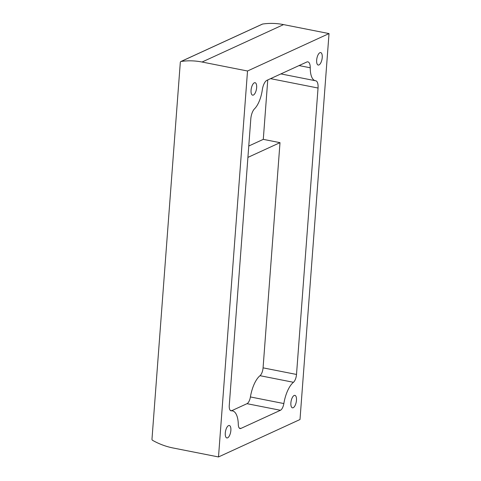 <?xml version="1.0" encoding="UTF-8"?>
<svg xmlns="http://www.w3.org/2000/svg" width="481" height="481" viewBox="0 0 481 481"><rect width="100%" height="100%" fill="white"/><g stroke="black" fill="none" stroke-linecap="round" stroke-linejoin="round"><path stroke-width="0.72" d="M247.913 157.395L280.002 142.659L263.071 367.851A7.017 2.868 -78.8 0 1 260.011 375.691L293.446 382.293A7.017 2.868 -78.8 0 0 296.506 374.452L318.043 88.029A9.295 3.8 -78.8 0 0 315.758 80.784A9.295 3.8 -78.8 0 0 315.632 80.766A20.346 8.315 -78.8 0 1 315.356 80.724A20.346 8.315 -78.8 0 1 310.245 67.779A9.295 3.8 -78.8 0 0 307.906 61.863A9.295 3.8 -78.8 0 0 306.776 62.025L266.925 80.327A9.295 3.8 -78.8 0 0 262.319 89.779A20.346 8.315 -78.8 0 1 254.521 108.826A9.295 3.8 -78.8 0 0 250.805 118.897L229.269 405.327A7.017 2.868 -78.8 0 0 230.994 410.798A7.017 2.868 -78.8 0 0 231.331 410.816A23.335 9.53 -78.8 0 1 232.443 410.876A23.335 9.53 -78.8 0 1 238.299 424.464A7.017 2.868 -78.8 0 0 240.061 428.553A7.017 2.868 -78.8 0 0 240.915 428.427L280.435 410.281A7.017 2.868 -78.8 0 0 283.85 403.553A23.335 9.53 -78.8 0 1 293.446 382.293M260.011 375.691A23.335 9.53 -78.8 0 0 250.415 396.951A7.017 2.868 -78.8 0 1 247 403.679L231.668 410.72M181.078 61.472A74.675 65.374 65.3 0 1 202.05 62.025L247.523 71.002L218.5 456.95L173.034 447.973A74.675 65.374 65.3 0 1 152.591 440.343A1.118 0.98 65.3 0 1 151.978 439.183L180.309 62.362A1.118 0.98 65.3 0 1 181.078 61.472L262.578 24.05A74.675 65.374 65.3 0 1 283.549 24.603L329.022 33.58L247.523 71.002M316.66 60.095A6.349 2.591 101.2 0 0 318.218 65.043A6.349 2.591 101.2 0 0 321.987 59.319A6.349 2.591 101.2 0 0 320.677 52.591A6.349 2.591 101.2 0 0 316.66 60.095M251.064 90.212A6.349 2.591 101.2 0 0 252.621 95.16A6.349 2.591 101.2 0 0 256.397 89.436A6.349 2.591 101.2 0 0 255.08 82.708A6.349 2.591 101.2 0 0 251.064 90.212M225.288 432.996A6.349 2.591 101.2 0 0 226.852 437.944A6.349 2.591 101.2 0 0 230.621 432.221A6.349 2.591 101.2 0 0 229.311 425.493A6.349 2.591 101.2 0 0 225.288 432.996M290.885 402.88A6.349 2.591 101.2 0 0 292.442 407.828A6.349 2.591 101.2 0 0 296.218 402.104A6.349 2.591 101.2 0 0 294.901 395.37A6.349 2.591 101.2 0 0 290.885 402.88M329.022 33.58L300 419.528L218.5 456.95M180.85 61.538L262.349 24.122A1.118 0.98 65.3 0 1 262.578 24.05M267.755 79.948L263.287 139.358L280.002 142.659M263.287 139.358L248.767 146.026M283.549 24.603L202.05 62.025M299.062 65.572L310.245 67.779M270.569 78.656L318.043 88.029M263.071 367.851L296.506 374.452M250.415 396.951L283.85 403.553M247 403.679L280.435 410.281M239.322 428.114L240.915 428.427M230.676 410.684L231.331 410.816M280.892 73.912L315.356 80.724M230.357 410.461L232.443 410.876"/></g></svg>
